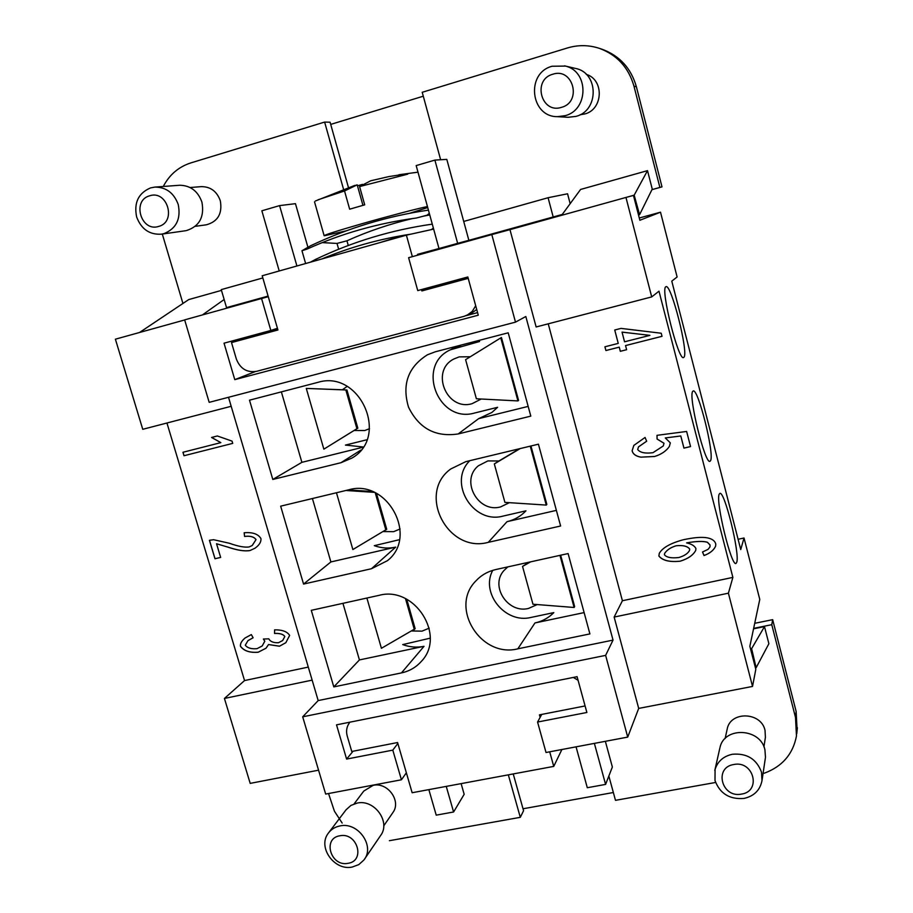 <?xml version="1.0" encoding="UTF-8"?>
<svg xmlns="http://www.w3.org/2000/svg" width="913" height="913" viewBox="0 0 913 913"><rect width="100%" height="100%" fill="white"/><g stroke="black" fill="none" stroke-linecap="round" stroke-linejoin="round"><path stroke-width="1.37" d="M349.359 722.925C346.62 726.805 345.913 731.187 347.237 736.072L351.767 751.479L397.577 742.531L412.14 792.735L553.746 766.395L561.883 749.516M446.252 786.39L453.601 811.988L464.169 794.299L461.122 783.628M613.353 792.518L523.023 808.77L513.232 773.927M797.095 729.864L796.136 711.455L772.66 619.665L754.709 623.305M772.66 619.665L771.77 624.686L795.497 717.39L796.467 735.981C792.963 754.206 782.19 766.635 764.147 773.254M752.529 686.439L638.701 708.408L614.141 617.062L728.403 593.188L752.529 686.439L755.816 669.309L749.858 646.256L759.776 599.407L744.027 537.985L738.092 539.275M423.29 96.207L330.711 124.396L348.446 187.507M268.148 296.257L259.714 299.03M259.6 298.631L251.132 300.982M343.528 189.242L324.629 122.08L330.095 122.205L330.711 124.396M562.134 214.612L417.606 254.75M268.102 296.086L226.538 307.624L221.254 289.626L262.841 277.94M476.723 309.496L471.656 313.125L464.249 316.275L256.542 371.34C246.921 372.824 240.187 368.715 236.341 359.014L231.514 342.58L277.929 329.981L262.202 275.76L406.388 235.155L433.652 229.106L416.18 165.584L434.885 160.095L446.811 159.387L468.86 240.313L452.197 244.935M463.713 221.448L548.085 197.722L567.555 193.784L570.157 203.667M379.682 242.675L403.147 235.394M433.355 228.01L431.507 229.585M410.93 234.15C379.728 238.875 349.999 247.149 321.753 258.995M310.283 262.225L315.67 259.36C352.703 241.671 391.574 229.939 432.294 224.142M328.942 256.062L332.446 255.982M310.66 245.734L301.963 250.733L307.167 249.044C341.394 233.534 377.799 223.183 416.408 218.013L426.987 215.217L429.327 213.357M429.761 214.932L423.347 216.176M412.653 218.515C389.805 223.925 367.905 231.343 346.951 240.804L337.011 243.429L322.221 242.607M338.655 249.226L337.011 243.429M301.963 250.733L305.627 263.537M346.951 240.804L348.275 245.483M508.336 774.84L520.296 817.329L389.383 840.702M342.181 823.058L334.432 811.223L328.543 793.523M354.084 803.919L363.773 791.069L373.155 785.34C387.683 781.848 401.629 801.169 392.852 812.604L383.711 825.911M346.073 809.785L350.923 805.437L357.154 803.086C374.364 799.001 390.981 821.928 380.641 835.475L364.333 859.395M340.024 825.923C358.136 821.666 375.346 846.26 363.91 860L358.82 864.6L352.235 867.042C334.352 871.059 317.347 847.173 328.246 833.295C331.111 829.358 335.037 826.904 340.024 825.923M307.864 247.069L295.458 203.667L279.583 205.608L296.919 265.991M279.218 270.967L261.86 210.8L279.583 205.608M576.057 746.845L587.299 787.725L605.593 784.404L612.361 767.011L605.353 741.31M594.374 743.387L605.593 784.404M585.085 705.954L539.457 714.856L540.142 717.321M549.706 751.81L553.746 766.395M573.33 677.435L578.077 680.299M428.859 789.631L436.22 815.149L453.601 811.988M715.609 782.464L615.488 800.336L608.845 776.027M523.023 808.77L523.571 810.721L520.296 817.329M753.647 628.361L771.77 624.686M725.116 738.56L727.159 729.247C730.115 710.942 761.18 711.695 765.026 730.343L765.402 737.316L763.941 746.8M753.545 628.817L764.489 626.603L768.883 643.711L756.147 667.7L751.616 648.687L764.489 626.603M756.147 667.7L755.428 667.837M433.652 229.106L438.993 248.53L457.653 243.349L434.885 160.095M457.653 243.349L468.86 240.313M468.209 278.351L421.863 290.927L421.486 289.558M412.356 256.644L406.388 235.155M421.863 290.927L468.095 277.929M438.993 248.53L417.503 254.35L417.72 255.161M426.85 288.109L427.113 289.056M466.942 315.305L472.238 311.436L475.696 305.764M231.514 342.58L277.814 329.582M599.282 48.321L602.066 49.245C619.63 55.739 631.077 68.235 636.384 86.758L661.993 186.88L651.95 189.664M661.993 186.88L659.882 187.439L633.987 86.233C628.612 67.528 617.062 54.894 599.316 48.332C588.782 44.908 578.18 44.771 567.509 47.944L422.217 92.293L440.637 159.752M651.962 189.63L659.882 187.439M562.248 214.464L452.197 244.946M226.538 307.624L251.189 300.936M553.175 216.906L548.085 197.722M324.629 122.08L190.714 162.948C178.571 166.896 169.43 174.737 163.279 186.469M162.309 234.048L182.931 303.458M190.087 187.519L201.259 186.64C210.515 186.617 216.872 191.319 220.318 200.757C222.521 213.608 217.865 221.619 206.338 224.803L195.291 226.321M139.563 332.48L188.74 299.578L221.471 290.38M186.275 230.624C199.388 226.458 204.603 216.963 201.921 202.127C197.961 191.182 190.623 185.556 179.907 185.248M150.565 187.895C138.388 193.111 133.743 202.8 136.642 216.963C141.253 229.14 149.515 234.881 161.43 234.173L164.135 233.58C176.357 228.512 181.059 218.835 178.24 204.546C173.972 192.951 166.177 187.131 154.845 187.097L150.565 187.895M149.641 195.804C131.575 200.483 141.127 232.416 158.736 226.401C176.871 221.882 167.364 189.664 149.641 195.804M202.435 314.928L224.153 299.51M251.303 300.856L250.219 301.667M586.272 74.375C604.44 79.716 603.162 109.583 584.708 113.977L580.052 114.753M561.621 215.308L580.6 189.448L647.511 170.64L652.247 189.071L639.591 214.658L638.495 214.966M564.508 65.839L575.441 68.418C598.882 72.663 599.133 110.895 575.909 116.396L567.977 117.298L556.839 116.624M552.103 66.25C525.523 72.994 530.453 117.161 557.535 116.659L565.056 115.689C588.634 110.085 589.079 71.397 565.421 66.078L552.103 66.25M561.484 107.346C541.204 114.205 532.074 79.648 552.799 74.227C573.204 67.208 582.277 102.096 561.484 107.346M647.511 170.64L634.17 195.177L626.843 197.208M634.17 195.177L639.591 214.658M639.283 218.002L660.51 212.193L639.865 220.261L633.462 195.428L625.964 197.448L651.711 296.908L658.992 291.19L732.877 577.393L622.404 600.731L548.234 323.83M744.027 537.985L740.74 549.58L671.785 281.147L677.115 276.97L660.51 212.193M318.557 770.184L250.196 783.377L224.427 698.456L244.547 680.562L166.942 423.016M231.183 406.296L142.748 429.304L115.392 339.191L184.677 319.961M728.403 593.188L732.877 577.393M710.565 460.62L710.052 461.225C705.338 465.676 688.014 395.865 692.739 391.369L693.138 391.004C698 387.5 714.639 454.069 710.565 460.62M719.204 494.195L719.775 493.454C724.329 489.71 740.055 553.552 736.745 562.282L736.095 563.344C731.655 567.977 715.29 500.963 719.204 494.195M666.011 286.682C671.181 283.452 688.836 353.057 683.94 357.234M683.597 357.497C678.61 361.719 660.225 288.793 665.805 286.796M715.781 544.045L715.609 546.191C713.749 550.277 709.88 553.392 704.003 555.538L702.508 552.011L708.077 549.352L709.972 546.91L710.063 545.015L707.415 542.299C703.261 541.01 696.322 541.215 686.599 542.893C691.495 543.965 694.599 545.848 695.934 548.53L695.717 550.436C693.138 555.23 687.968 558.813 680.196 561.198C669.64 562.294 662.53 560.571 658.878 556.017L659.277 553.392C662.336 547.846 670.245 543.326 683.015 539.823C693.766 537.472 701.892 536.821 707.392 537.86C712.151 538.818 714.947 540.884 715.781 544.045M604.931 346.78L605.912 350.524L604.897 346.792L618.238 343.402L614.723 330.015L621.034 328.395L661.217 333.234L662.016 336.326L625.542 345.571L626.626 349.713L620.315 351.311L619.231 347.168L605.912 350.524L619.254 347.145L620.338 351.288L626.615 349.702M632.116 450.828L633.827 445.43L645.057 437.453L646.678 441.23L638.529 446.856L637.685 449.504C640.07 452.643 645.171 453.704 652.978 452.688L663.295 445.943L663.968 443.273L657.075 439.039L657.006 435.33L686.633 431.461L690.548 446.571L683.94 448.123L680.79 435.992L665.303 437.943L670.302 442.851L669.4 446.4C666.25 451.045 661.332 454.412 654.644 456.489L640.915 457.162C635.939 456.283 633.006 454.172 632.116 450.828L633.839 445.418M715.609 546.168C713.738 550.254 709.88 553.358 704.026 555.492L704.003 555.538M695.729 550.413C693.138 555.195 687.968 558.779 680.219 561.164C669.651 562.26 662.541 560.525 658.901 555.971L659.277 553.369M686.599 542.893L686.622 542.858C696.334 541.169 703.272 540.975 707.438 542.265L707.415 542.299M709.983 546.876L710.074 544.981L707.438 542.265M702.531 552L704.026 555.492M689.566 550.379L689.714 549.055C687.546 546.134 683.015 545.038 676.134 545.757C670.747 547.378 666.924 549.923 664.653 553.369L664.413 554.727C666.536 557.455 671.329 558.391 678.793 557.535C684.271 555.926 687.854 553.552 689.555 550.425L689.703 549.09C687.523 546.168 682.992 545.072 676.122 545.791C670.735 547.423 666.901 549.957 664.63 553.404M625.542 345.571L662.016 336.315M618.238 343.402L614.757 330.004M649.919 335.368L622.038 332.104L624.549 341.804L649.919 335.368L622.015 332.127M669.412 446.389C666.262 451.022 661.343 454.389 654.667 456.466L640.937 457.139C635.962 456.249 633.029 454.138 632.138 450.794M665.303 437.943L680.801 435.958L683.951 448.089L690.548 446.548M657.075 439.039L657.029 435.33M663.317 445.909L663.991 443.239L657.098 439.005M646.666 441.207L638.552 446.822M751.616 648.687L750.543 648.892M765.471 757.265L764.923 749.733C760.438 728.049 724.466 726.326 720.015 747.393M732.386 754.264C723.495 756.226 717.732 761.259 715.073 769.385L715.005 780.535C719.9 793.602 729.555 799.571 743.958 798.43C754.012 796.182 760.027 790.27 761.99 780.683L761.522 772.215C756.592 759.011 746.88 753.031 732.386 754.264M733.744 764.523C713.589 767.456 721.749 798.316 741.504 794.093C761.727 791.32 753.624 760.175 733.744 764.523M651.711 296.908L536.136 326.968L509.968 229.642L625.964 197.448M308.297 667.095L244.547 680.562M216.552 543.76L220.649 557.432L214.977 558.756L209.419 540.302L213.642 539.709L229.38 543.258C238.145 546.396 244.73 547.617 249.123 546.944L252.193 545.529L255.971 539.663C254.076 536.81 250.276 535.748 244.581 536.456L244.159 532.758C252.616 532.062 258.219 533.991 260.935 538.567C261.289 541.911 259.315 545.129 254.989 548.222L250.036 550.516C244.855 551.543 237.323 550.356 227.417 546.967L216.552 543.76L227.417 546.967M240.439 646.267C240.073 643.665 241.625 640.903 245.118 637.97L251.337 634.581L253.118 637.776L247.959 640.641L245.289 645.206C247.446 648.013 251.349 649.177 257.01 648.675L262.179 645.982L264.759 641.257L263.389 639.032L268.787 638.838C270.316 641.656 273.569 642.946 278.533 642.718L282.688 640.504L284.776 636.544C283.315 634.25 279.892 633.223 274.528 633.462L274.596 629.844C282.197 629.73 287.218 631.579 289.649 635.402L285.837 642.695L279.469 646.221L268.525 644.555L265.991 648.23L258.196 652.236C249.751 652.909 243.839 650.923 240.439 646.267L240.496 646.221C240.119 643.631 241.671 640.869 245.141 637.947M232.724 443.376L183.992 455.735L182.954 452.266L220.843 442.634L211.554 437.464L217.34 435.98L232.05 441.116L232.724 443.376L183.992 455.735M255.012 548.211L250.094 550.482C244.912 551.498 237.38 550.322 227.474 546.933M244.581 536.456L244.216 532.747M252.25 545.495L256.028 539.629C254.122 536.776 250.333 535.714 244.638 536.422M214.977 558.756L220.649 557.409M209.488 540.279L215.034 558.722M266.025 648.207L258.253 652.19C249.808 652.863 243.885 650.878 240.496 646.221M268.525 644.555L279.515 646.176L285.872 642.672M274.528 633.462L274.642 629.844M282.71 640.481L284.822 636.498C283.361 634.215 279.949 633.188 274.573 633.417M262.214 645.959L264.816 641.223L263.469 639.02M253.106 637.753L247.994 640.618M220.843 442.634L211.622 437.441M183.011 452.255L184.049 455.701M318.192 700.579L613.034 640.104L605.627 655.374L302.694 716.819L318.192 700.579L228.524 397.292M515.491 322.141L491.81 234.584L408.602 257.694L417.743 290.585L467.833 276.97L478.275 315.202L234.778 379.648L224.039 343.185L270.853 330.472L261.563 298.517L184.654 319.87L209.18 402.348L515.491 322.141L525.82 316.503L613.034 640.104M302.694 716.819L325.667 794.07L401.423 779.782L392.807 750.121L346.609 759.08L336.52 724.854L577.084 676.681L586.876 712.482L537.563 722.046L546.02 752.506L627.722 737.099L605.627 655.374M272.804 479.451L249.5 400.179L317.792 382.387C359.813 369.16 389.988 437.019 351.779 458.143L340.937 462.72L272.804 479.451L301.883 462.332L363.009 447.222M435.353 351.779L427.467 354.769C408.1 367.003 401.777 384.464 408.522 407.152C418.941 428.414 435.49 437.338 458.166 433.949L530.807 416.123L508.21 332.811L435.353 351.779M303.561 584.069L280.656 506.167L348.732 489.802C387.158 478.412 418.668 536.479 387.409 560.696L371.465 568.731L303.561 584.069L330.883 561.94L395.706 547.115C388.55 548.702 381.417 548.211 374.307 545.666L399.46 539.686M333.804 686.896L311.287 610.329L379.123 595.333C414.707 585.507 446.571 635.905 421.155 661.594C415.883 667.437 409.309 671.215 401.458 672.904L333.804 686.896L359.425 659.928L424.02 646.313C416.899 647.762 409.789 647.191 402.713 644.601L430.217 638.164M465.847 461.636L450.737 468.974C416.727 493.408 447.724 553.609 488.261 542.345L560.616 526.002L538.43 444.186L465.847 461.636M495.816 569.541C487.85 571.367 481.162 575.201 475.764 581.045C449.196 607.51 480.843 658.33 517.831 648.823L589.901 633.907L568.103 553.563L495.816 569.541M528.171 406.399L478.64 418.645L491.913 412.436L497.608 407.301L474.657 412.996C438.308 423.837 415.62 365.383 450.36 349.816L479.587 341.496L477.431 340.823M556.382 510.378L507.035 521.665C514.441 519.919 520.752 516.302 525.956 510.824L503.086 516.085C472.98 524.553 447.541 482.349 469.807 460.688M584.115 612.6L534.961 622.951C542.333 621.342 548.622 617.896 553.826 612.612L531.046 617.428C505.391 624.024 480.272 593.165 492.746 570.351M366.889 439.758L345.422 445.088L363.169 446.971M281.364 391.882L301.883 462.332M354.061 430.502L357.839 428.174L346.929 390.011L306.289 388.424L323.853 449.162L354.061 430.502L364.766 430.514L369.503 428.711M306.289 388.424L342.409 389.771L347.145 386.404M346.929 390.011L342.409 389.771M323.853 449.162L356.915 428.711L345.993 390.479M357.839 428.174L356.915 428.711M312.417 498.532L330.883 561.94M383.209 531.56L393.629 531.663L400.111 528.981M348.184 489.927L371.511 491.456M336.452 492.746L352.875 549.546L386.724 529.278L376.476 493.385M374.307 492.347L345.867 490.486M385.868 529.985L375.232 492.769M342.934 603.333L359.425 659.928M411.923 630.974L422.011 631.145L429.201 628.155M366.889 598.038L381.417 648.298L415.153 628.715L406.73 599.248M414.354 629.605L405.498 598.631M500.781 337.89L501.454 337.502L518.573 400.43L517.933 400.921L476.381 398.764L465.607 359.654L500.781 337.89L517.933 400.921M481.208 399.015L472.089 403.683C446.617 411.352 430.012 370.815 453.875 358.992L459.171 356.88L470.229 356.766M530.955 445.989L546.841 504.398L546.259 505.083L504.912 502.378L494.321 463.918L520.205 448.568M509.42 502.664L500.564 506.92C477.898 513.357 460.015 480.227 478.423 465.756L487.873 460.917L498.943 460.974L519.6 448.717M494.321 463.918L498.943 460.974M530.236 446.16L546.259 505.083M560.662 555.207L574.642 606.597L574.117 607.476L532.964 604.235L522.544 566.425L530.613 561.849M537.152 604.566L528.559 608.423C508.005 613.844 489.847 586.237 503.782 570.705L507.822 566.882M525.34 563.013L527.109 563.401L529.335 562.134M522.544 566.425L527.109 563.401M559.943 555.366L574.117 607.476M638.701 708.408L627.722 737.099M614.141 617.062L622.404 600.731M491.81 234.584L509.968 229.642M224.427 698.456L312.143 680.128M406.353 772.809L401.423 779.782M477.579 312.623L466.109 315.658M234.778 379.648L255.218 371.625M245.905 338.244L245.631 337.319M270.853 330.472L277.438 328.281M261.563 298.517L268.274 296.679M537.563 722.046L541.729 714.411M346.609 759.08L353.046 751.228M392.807 750.121L397.84 743.456M348.036 863.31C330.757 867.053 322.152 838.317 339.853 835.783C357.245 831.948 365.805 860.913 348.036 863.31M346.187 230.852L324.286 235.782C323.601 235.189 336.075 231.194 361.708 223.799C387.888 216.301 418.496 208.29 427.455 206.555M402.507 174.486L388.812 176.597L370.689 180.785L359.596 186.56L364.709 204.843L349.656 209.191L344.532 190.965L357.2 184.837L362.94 205.345M317.986 199.799L344.532 190.965M357.2 184.837L350.478 187.085M357.462 185.796L362.507 184.38M427.729 207.559L409.606 213.288M359.596 186.56L407.734 174.166M796.136 711.455L795.497 717.39M636.384 86.758L633.987 86.233M478.64 418.645L458.166 433.949M507.035 521.665L488.261 542.345M534.961 622.951L517.831 648.823M340.937 462.72L360.909 450.063M371.465 568.731L395.706 547.115M401.458 672.904L424.02 646.313M456.58 347.488L461.145 345.068M796.741 733.801L797.369 727.718M428.437 210.116C387.363 216.141 348.104 228.022 310.648 245.745M179.325 185.282L154.845 187.097M714.799 770.481L719.821 748.204M449.778 350.124L457.618 345.981M765.379 757.927L761.99 780.683M161.339 234.196L185.476 230.749M346.061 809.808L328.612 832.804M324.161 235.771L314.54 201.899M354.86 185.385L315.282 201.043M417.994 172.169L398.913 174.748"/></g></svg>
